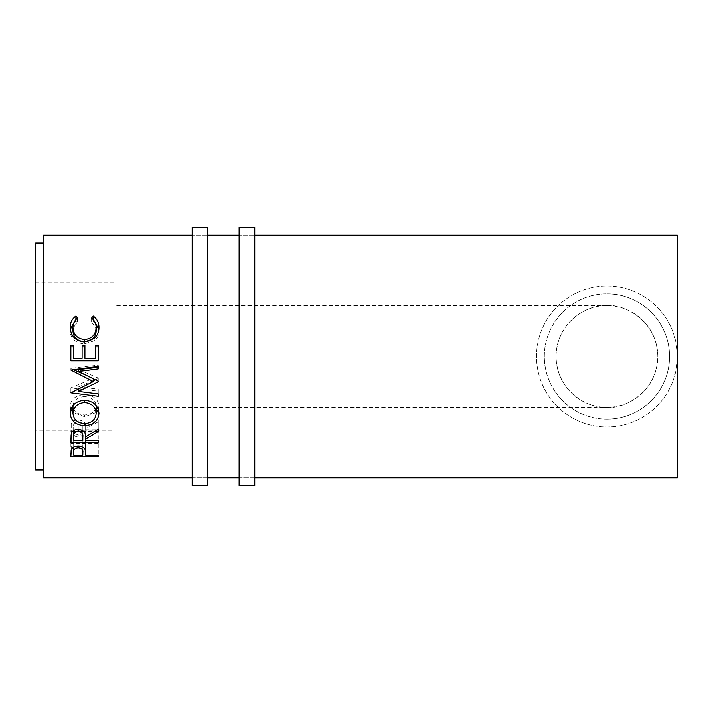 <?xml version="1.0" encoding="UTF-8"?>
<svg xmlns="http://www.w3.org/2000/svg" width="713" height="713" viewBox="0 0 713 713"><rect width="100%" height="100%" fill="white"/><g stroke="black" fill="none" stroke-linecap="round" stroke-linejoin="round"><path stroke-width="0.53" stroke-dasharray="3.56 2.67" d="M207.813 477.799L192.162 477.799L192.162 235.201L192.162 477.799L207.813 477.799L207.813 235.201L192.162 235.201L207.813 235.201L207.813 477.799M192.162 227.376L192.162 485.624M207.813 227.376L207.813 485.624M254.764 477.799L239.113 477.799L239.113 235.201L239.113 477.799L254.764 477.799L254.764 235.201L239.113 235.201L254.764 235.201L254.764 477.799M239.113 227.376L239.113 485.624M254.764 227.376L254.764 485.624M606.923 407.364C621.798 409.414 657.092 394.146 657.787 356.5C657.092 318.854 621.798 303.586 606.923 305.636A50.864 50.864 0 0 0 556.051 356.5A50.864 50.864 0 0 0 606.923 407.364A50.864 50.864 0 0 0 657.787 356.5A50.864 50.864 0 0 0 606.923 305.636C592.04 303.586 556.746 318.854 556.051 356.5C556.746 394.146 592.04 409.414 606.923 407.364L113.902 407.364L113.902 305.636L113.902 407.364M606.923 305.636L113.902 305.636M606.923 419.101A62.601 62.601 0 0 0 669.525 356.5A62.601 62.601 0 0 0 606.923 293.899A62.601 62.601 0 0 1 669.525 356.5A62.601 62.601 0 0 1 606.923 419.101A62.601 62.601 0 0 0 669.525 356.5A62.601 62.601 0 0 0 606.923 293.899A62.601 62.601 0 0 1 669.525 356.5A62.601 62.601 0 0 1 606.923 419.101A62.601 62.601 0 0 0 669.525 356.5A62.601 62.601 0 0 0 606.923 293.899C641.04 293.551 669.828 322.365 669.525 356.455C669.837 390.777 640.907 419.467 606.923 419.101A62.601 62.601 0 0 0 669.525 356.5A62.601 62.601 0 0 0 606.923 293.899A62.601 62.601 0 0 1 669.525 356.5A62.601 62.601 0 0 1 606.923 419.101C572.762 419.422 544.046 390.662 544.313 356.562C544.055 322.303 572.717 293.587 606.923 293.899A62.601 62.601 0 0 0 544.313 356.5A62.601 62.601 0 0 0 606.923 419.101A62.601 62.601 0 0 1 544.313 356.5A62.601 62.601 0 0 1 606.923 293.899A62.601 62.601 0 0 0 544.313 356.5A62.601 62.601 0 0 0 606.923 419.101A62.601 62.601 0 0 1 544.313 356.5A62.601 62.601 0 0 1 606.923 293.899A62.601 62.601 0 0 0 544.313 356.5A62.601 62.601 0 0 0 606.923 419.101A62.601 62.601 0 0 1 544.313 356.5A62.601 62.601 0 0 1 606.923 293.899A62.601 62.601 0 0 0 544.313 356.5A62.601 62.601 0 0 0 606.923 419.101M606.923 286.073A70.427 70.427 0 0 1 677.35 356.5A70.427 70.427 0 0 1 606.923 426.927A70.427 70.427 0 0 1 536.488 356.5A70.427 70.427 0 0 1 606.923 286.073A70.427 70.427 0 0 1 677.35 356.5A70.427 70.427 0 0 1 606.923 426.927A70.427 70.427 0 0 1 536.488 356.5A70.427 70.427 0 0 1 606.923 286.073A70.427 70.427 0 0 1 677.35 356.5A70.427 70.427 0 0 1 606.923 426.927A70.427 70.427 0 0 1 536.488 356.5A70.427 70.427 0 0 1 606.923 286.073M113.902 430.839L113.902 282.161L113.902 430.839L35.65 430.839L35.65 282.161L35.65 430.839M113.902 282.161L35.65 282.161M43.475 469.974L43.475 243.026L43.475 469.974M677.35 235.201L677.35 477.799M43.475 235.201L43.475 477.799M35.65 243.026L35.65 469.974M98.251 443.709L70.863 443.709L71.273 437.613C72.334 435.679 74.642 434.68 78.216 434.609C81.879 434.689 84.196 435.732 85.168 437.729L85.613 454.065L85.613 441.481L85.613 442.479L98.251 442.479L98.251 455.224L98.251 442.479M71.273 449.627L71.273 437.613M73.671 455.224L73.671 442.479L82.806 442.479L82.868 439.992C83.341 437.827 81.799 436.508 78.225 436.035L78.216 434.609M85.168 449.769L85.168 437.729M85.613 455.224L85.613 442.479M70.863 453.495L70.863 443.709M82.868 439.992L82.868 447.211L82.868 439.992M73.671 442.479L73.671 439.876C73.198 437.764 74.713 436.481 78.225 436.035M82.806 455.224L82.806 442.479M73.671 447.158L73.671 439.876M70.863 345.431L70.863 360.867M73.671 345.431L73.671 358.158L82.102 358.158L82.102 345.431M84.909 345.431L84.909 358.158L95.444 358.158L95.444 345.431M98.251 345.431L98.251 360.867M93.341 380.662L78.501 386.927L78.501 388.826M95.292 379.824L98.251 378.558L98.251 381.829M98.251 378.558L98.251 381.286M78.546 369.592L98.251 378.086M98.251 367.329L98.251 368.933M98.251 365.181L98.251 366.473L98.251 365.181L70.863 368.336L70.863 370.092M73.421 369.753L70.863 368.648L70.863 370.448M78.216 388.968L70.863 387.863L93.341 378.336L93.341 378.87M93.341 378.336L85.284 374.886M70.863 387.863L70.863 392.515M70.863 388.157L70.863 392.845M98.251 391.152L98.251 393.933L98.251 389.102L98.251 391.152L78.501 388.995M78.501 386.927L98.251 389.102M72.762 431.231L70.863 431.231L71.238 423.7C72.218 421.312 74.535 420.046 78.189 419.921C83.492 420.527 85.97 422.711 85.613 426.481L98.251 419.681L98.251 429.039L98.251 419.681M71.238 433.656L71.238 423.7M78.189 429.315L78.189 419.921M98.251 421.784L85.613 428.442L85.613 436.846L85.613 426.481M85.613 440.545L85.613 428.442M85.613 429.698L98.251 429.698L98.251 440.545L98.251 429.698M98.251 431.231L83.653 431.231M82.842 431.231L73.671 431.231M70.863 438.343L70.863 431.231M82.842 426.49L82.842 430.581L82.842 426.49C83.341 423.834 81.79 422.212 78.18 421.624C74.669 422.203 73.172 423.798 73.671 426.41L73.671 429.698L82.806 429.698L82.842 426.49M78.18 429.315L78.18 421.624M82.806 440.545L82.806 429.698M73.671 440.545L73.671 429.698M73.671 430.527L73.671 426.41M84.544 396.58C77.405 397.239 73.546 400.385 72.976 406.036C73.608 411.508 77.512 414.476 84.669 414.93C91.754 414.449 95.587 411.481 96.148 406.036C95.613 400.349 91.745 397.203 84.544 396.58L84.553 394.592C93.341 395.296 98.144 399.084 98.955 405.964L98.323 409.36M98.955 413.29L98.955 405.964M96.148 412.515L84.678 416.695L72.976 412.524M84.669 414.93L84.678 416.695M70.81 409.387L70.159 406.134C70.872 399.164 75.667 395.314 84.553 394.592M70.159 413.487L70.159 406.134M77.539 318.043L77.539 323.007C74.482 325.146 72.958 327.918 72.976 331.331M96.148 331.189C96.112 327.846 94.588 325.119 91.585 323.007L93.216 321.233L95.221 322.722M91.585 318.043L91.585 323.007M93.216 319.593L93.216 321.233M98.84 329.468L98.955 331.171C99.054 334.994 97.458 338.212 94.169 340.823L84.401 343.818C75.533 343.051 70.783 338.844 70.159 331.197L70.275 329.459M98.955 327.419L98.955 331.171M94.169 338.497L94.169 340.823M84.401 341.937L84.401 343.818M70.159 327.454L70.159 331.197M73.92 322.668L75.89 321.233L77.539 323.007M75.89 319.558L75.89 321.233"/><path stroke-width="1.07" d="M207.813 485.624L207.813 227.376L192.162 227.376L192.162 485.624L207.813 485.624M254.764 485.624L254.764 227.376L239.113 227.376L239.113 485.624L254.764 485.624M43.475 243.026L35.65 243.026L35.65 469.974L43.475 469.974M70.863 456.632L71.273 449.627C72.334 447.416 74.642 446.267 78.216 446.178C81.879 446.267 84.196 447.47 85.168 449.769L85.613 455.224L98.251 455.224L98.251 456.632L70.863 456.632L70.863 453.495M70.863 360.867L70.863 345.431L73.671 345.431L73.671 358.407L82.102 358.407L82.102 345.431L84.909 345.431L84.909 358.407L95.444 358.407L95.444 345.431L98.251 345.431L98.251 360.867L70.863 360.867M98.251 381.829L98.251 381.286L98.251 381.829L78.501 391.437L98.251 393.933L98.251 396.285L98.251 393.933M98.251 396.285L70.863 392.845L93.341 381.58L70.863 370.092L98.251 366.473L98.251 368.933L78.546 371.535L98.251 381.286M85.613 439.092L85.613 440.545L98.251 440.545L98.251 442.301L70.863 442.301L71.238 433.656C72.218 430.91 74.535 429.467 78.189 429.315C83.492 430.01 85.97 432.515 85.613 436.846L98.251 429.039L98.251 431.454L85.613 439.092L85.613 436.846M70.159 413.487C70.872 405.483 75.667 401.062 84.553 400.243C93.323 401.027 98.127 405.376 98.955 413.29C98.225 420.893 93.465 425.001 84.678 425.616C75.881 425.1 71.042 421.062 70.159 413.487M75.89 316.011L77.539 318.043C74.482 320.494 72.958 323.684 72.976 327.597C73.484 334.771 77.352 338.737 84.589 339.504C91.879 338.72 95.738 334.7 96.148 327.436C96.112 323.604 94.588 320.476 91.585 318.043L93.216 316.011C97.048 318.863 98.964 322.659 98.955 327.419C99.054 331.812 97.458 335.502 94.169 338.497L84.401 341.937C75.533 341.055 70.783 336.224 70.159 327.454C70.141 322.659 72.049 318.845 75.89 316.011L75.89 319.558M254.764 477.799L677.35 477.799L677.35 235.201L254.764 235.201M239.113 235.201L207.813 235.201M192.162 235.201L43.475 235.201L43.475 477.799L192.162 477.799M239.113 477.799L207.813 477.799M98.251 456.632L98.251 455.224M78.225 447.817C74.713 448.334 73.198 449.805 73.671 452.229L73.671 455.224L82.806 455.224L82.868 452.345C83.35 449.876 81.799 448.361 78.225 447.817L78.225 446.178M73.671 452.229L73.671 447.158M70.863 346.857L73.671 346.857M82.102 346.857L84.909 346.857M95.444 346.857L98.251 346.857M98.251 360.297L70.863 360.297M78.501 388.826L78.501 391.437M95.292 379.824L93.341 380.662M98.251 366.473L98.251 367.329L78.546 369.592L78.546 371.535M93.341 378.336L93.341 381.58M85.284 374.886L73.421 369.753M98.251 431.454L98.251 429.039M98.251 442.301L98.251 440.545M83.653 431.231L82.842 431.231M73.671 431.231L72.762 431.231M70.863 442.301L70.863 438.343M78.18 431.267C74.669 431.935 73.172 433.762 73.671 436.766L73.671 440.545L82.806 440.545L82.842 436.846C83.341 433.807 81.79 431.944 78.18 431.267L78.18 429.315M73.671 436.766L73.671 430.527M98.323 409.36L96.148 412.515M84.678 425.616L84.678 423.584C91.763 423.023 95.587 419.618 96.148 413.38C95.613 406.847 91.745 403.228 84.544 402.524C77.405 403.273 73.546 406.891 72.976 413.38C73.608 419.654 77.503 423.059 84.669 423.584M72.976 412.524L70.81 409.387M72.993 405.519L72.976 413.38M96.148 413.38L96.13 405.537M84.544 400.243L84.544 402.524M72.976 327.597L72.976 331.331C73.484 337.579 77.352 341.037 84.589 341.696C91.879 341.019 95.738 337.516 96.148 331.189L96.148 327.436M84.589 339.504L84.589 341.696M93.216 316.011L93.216 319.593M95.221 322.722L98.84 329.468M70.275 329.459L73.92 322.668"/></g></svg>
